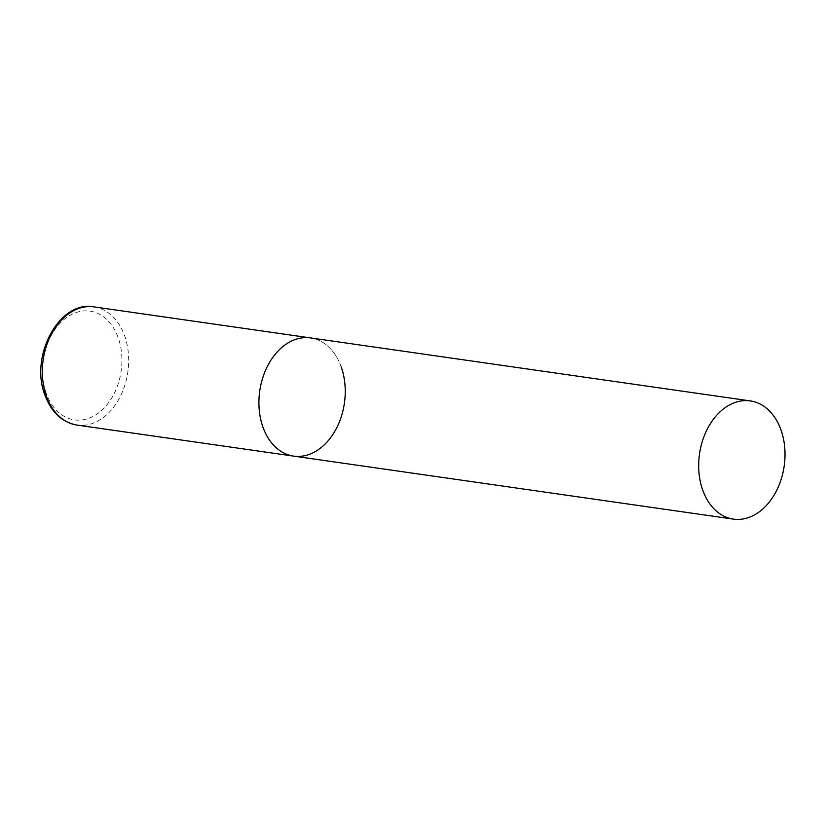 <?xml version="1.0" encoding="UTF-8"?>
<svg xmlns="http://www.w3.org/2000/svg" width="826" height="826" viewBox="0 0 826 826"><rect width="100%" height="100%" fill="white"/><g stroke="black" fill="none" stroke-linecap="round" stroke-linejoin="round"><path stroke-width="0.62" stroke-dasharray="4.13 3.1" d="M293.622 456.107A59.699 42.766 98.2 0 0 320.478 448.105A59.699 42.766 98.2 0 0 344.938 384.255A59.699 42.766 98.2 0 0 310.545 337.917A59.699 42.766 -81.8 0 1 341.138 366.713M93.968 306.89A59.699 42.766 -81.8 0 1 124.561 335.686A59.699 42.766 -81.8 0 1 119.502 397.987A59.699 42.766 -81.8 0 1 77.035 425.08M46.266 393.382A54.919 39.349 -81.8 0 1 65.275 318.506A54.919 39.349 -81.8 0 1 118.139 337.638A54.919 39.349 -81.8 0 1 99.13 412.515A54.919 39.349 -81.8 0 1 46.266 393.382"/><path stroke-width="1.24" d="M263.029 427.31A59.699 42.766 -81.8 0 1 268.089 365.009A59.699 42.766 -81.8 0 1 310.545 337.917A59.699 42.766 98.2 0 0 283.69 345.918A59.699 42.766 98.2 0 0 259.23 409.768A59.699 42.766 98.2 0 0 293.622 456.107A59.699 42.766 -81.8 0 1 263.029 427.31M341.138 366.713A59.699 42.766 -81.8 0 1 336.079 429.014A59.699 42.766 -81.8 0 1 293.622 456.107L77.035 425.08A59.699 42.766 -81.8 0 1 46.442 396.284A59.699 42.766 -81.8 0 1 51.501 333.983A59.699 42.766 -81.8 0 1 93.968 306.89C59.41 299.89 29.199 356.46 45.079 395.478C51.563 412.515 62.218 422.375 77.035 425.08M760.24 511.108A59.699 42.766 98.2 0 0 784.7 447.258A59.699 42.766 98.2 0 0 750.307 400.92A59.699 42.766 98.2 0 0 723.452 408.922A59.699 42.766 98.2 0 0 698.992 472.771A59.699 42.766 98.2 0 0 733.385 519.11A59.699 42.766 98.2 0 0 760.24 511.108M750.307 400.92L93.968 306.89M293.622 456.107L733.385 519.11"/></g></svg>
